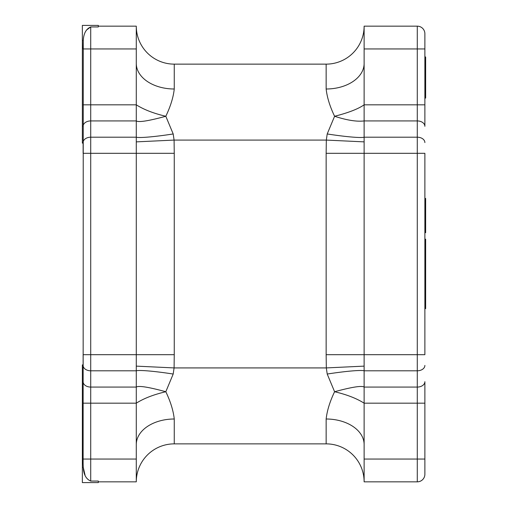 <?xml version="1.0" encoding="UTF-8"?>
<svg xmlns="http://www.w3.org/2000/svg" width="508" height="508" viewBox="0 0 508 508"><rect width="100%" height="100%" fill="white"/><g stroke="black" fill="none" stroke-linecap="round" stroke-linejoin="round"><path stroke-width="0.76" d="M136.284 459.054L136.284 403.181L90.716 403.181L90.716 459.054L136.284 459.054L136.284 481.838A37.973 37.973 0 0 1 174.257 443.865L326.149 443.865L326.149 419.005C327.076 410.623 329.895 401.53 334.594 391.731C351.892 387.039 361.734 385.489 364.122 387.071L417.284 387.071A7.595 5.372 180 0 0 424.879 381.699L424.879 474.243L424.879 459.054L417.284 459.054L417.284 403.181L364.122 403.181L364.122 354.686L417.284 354.686L417.284 153.314L364.122 153.314L364.122 354.686L326.149 354.686L326.149 153.314L326.32 140.081L327.209 133.96L326.32 140.081L364.122 141.872L364.122 26.162L417.284 26.162A7.595 7.595 0 0 1 424.879 33.757L424.879 48.946L424.879 33.757M327.209 133.96L334.594 116.269L327.209 133.96A37.973 3.023 -171.1 0 0 364.122 137.204L417.284 137.204L417.284 153.314L424.879 153.314L424.879 354.686L417.284 354.686L417.284 370.796L364.122 370.796A37.973 3.023 171.1 0 0 327.209 374.04L326.32 367.919L326.149 354.686M334.594 116.269C348.393 112.77 358.235 108.947 364.122 104.819L417.284 104.819L417.284 48.946L424.879 48.946L424.879 126.302A7.595 5.372 180 0 0 417.284 120.929L364.122 120.929C356.806 121.831 346.964 120.275 334.594 116.269C329.895 106.47 327.076 97.377 326.149 88.995A37.973 25.54 180 0 0 364.122 63.456M85.046 475.113L83.268 467.411L83.122 463.798L83.268 40.589L83.122 48.946L90.716 48.946L90.716 104.819L136.284 104.819L136.284 48.946L90.716 48.946L90.716 26.937C86.106 28.918 83.623 33.465 83.268 40.589L82.359 40.589L82.359 25.4L98.311 25.4L98.311 26.937L90.716 26.937L86.36 30.156M82.359 40.589L82.359 143.116L83.122 143.116L83.122 153.314L90.716 153.314L90.716 354.686L136.284 354.686L136.284 370.796A37.973 3.023 -171.1 0 1 173.196 374.04L165.811 391.731C170.51 401.53 173.33 410.623 174.257 419.005L174.257 443.865A37.973 37.973 0 0 0 136.284 481.838L98.311 481.838M83.122 365.423A7.595 5.372 0 0 0 90.716 370.796L90.716 387.071L136.284 387.071L136.284 370.796L90.716 370.796L90.716 354.686L83.122 354.686L83.122 364.884L82.359 364.884L82.359 467.411L83.268 467.411C83.623 474.529 86.106 479.082 90.716 481.063L98.311 481.063L98.311 482.6L82.359 482.6L82.359 467.411M98.311 26.162L136.284 26.162L136.284 48.946M424.879 474.243A7.595 7.595 0 0 1 417.284 481.838L364.122 481.838L364.122 403.181C356.565 398.386 346.723 394.57 334.594 391.731L327.209 374.04L334.594 391.731M326.149 88.995L326.149 64.135L174.257 64.135L174.257 88.995C173.33 97.377 170.51 106.47 165.811 116.269L173.196 133.96A37.973 3.023 171.1 0 1 136.284 137.204L136.284 120.929L90.716 120.929L90.716 137.204L136.284 137.204L136.284 141.872L174.085 140.081L173.196 133.96L174.085 140.081L174.257 153.314L174.257 354.686L174.085 367.919L173.196 374.04L174.085 367.919L326.32 367.919L327.209 374.04M136.284 141.872L136.284 354.686L174.257 354.686M165.811 391.731C148.514 387.039 138.671 385.489 136.284 387.071L136.284 403.181C143.84 398.386 153.683 394.57 165.811 391.731L173.196 374.04M136.284 104.819L136.284 120.929C138.678 122.511 148.52 120.961 165.811 116.269C153.683 113.43 143.84 109.614 136.284 104.819M326.149 153.314L364.122 153.314L364.122 141.872M326.149 419.005A37.973 25.54 180 0 1 364.122 444.544M326.149 443.865A37.973 37.973 0 0 1 364.122 481.838A37.973 37.973 0 0 0 326.149 443.865M326.32 367.919L364.122 366.128M326.149 64.135A37.973 37.973 0 0 0 364.122 26.162M136.284 444.544A37.973 25.54 180 0 1 174.257 419.005M136.284 366.128L174.085 367.919M174.257 88.995A37.973 25.54 -0 0 1 136.284 63.456M174.257 64.135A37.973 37.973 0 0 1 136.284 26.162A37.973 37.973 0 0 0 174.257 64.135M424.879 308.642L425.64 308.642L425.64 285.49L424.879 285.49M425.64 286.88L424.879 286.88M425.64 295.218L424.879 295.218M425.64 285.49L425.64 239.179L424.879 239.179M425.64 245.199L424.879 245.199M425.64 256.692L424.879 256.692M425.64 258.496L424.879 258.496M425.64 258.667L424.879 258.667M425.64 271.596L424.879 271.596M425.64 278.079L424.879 278.079M424.879 232.696L425.64 232.696L425.64 198.431L424.879 198.431M425.64 218.275L424.879 218.275M425.64 228.994L424.879 228.994M425.64 283.089L424.879 283.089M424.879 56.96L425.64 56.96L425.64 82.194L424.879 82.194M425.64 82.194L425.64 82.918M425.64 94.463L425.64 94.971L424.879 94.971M424.879 82.404L425.64 82.404L425.64 94.761L424.879 94.761M425.64 58.642L424.879 58.642M425.64 75.159L424.879 75.159M425.64 62.802L424.879 62.802M425.64 94.971L425.64 98.076L424.879 98.076M83.122 459.054L90.716 459.054L90.716 481.063M326.32 140.081L174.085 140.081M174.257 153.314L90.716 153.314L90.716 137.204A7.595 5.372 0 0 0 83.122 142.577M364.122 459.054L417.284 459.054L417.284 481.838M424.879 403.181L417.284 403.181L417.284 370.796A7.595 5.372 180 0 0 424.879 365.423M417.284 26.162L417.284 48.946L364.122 48.946M424.879 142.577A7.595 5.372 180 0 0 417.284 137.204L417.284 104.819L424.879 104.819M83.122 381.699A7.595 5.372 0 0 0 90.716 387.071L90.716 403.181L83.122 403.181M83.122 104.819L90.716 104.819L90.716 120.929A7.595 5.372 0 0 0 83.122 126.302M425.64 260.363L424.879 260.363M425.64 61.468L424.879 61.468"/></g></svg>
